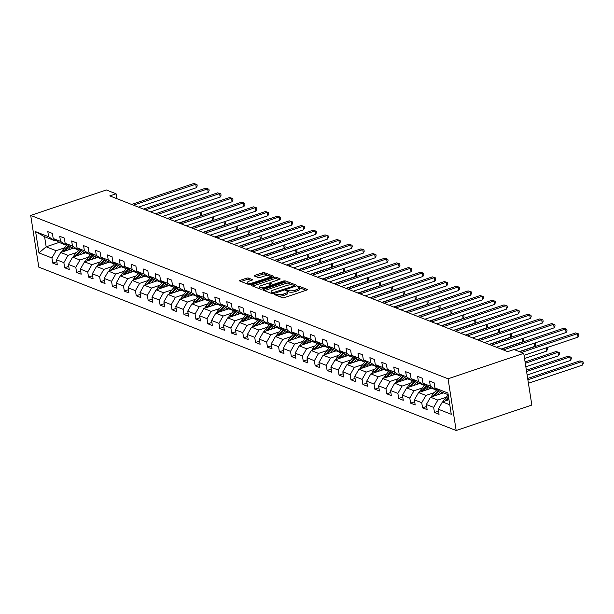 <?xml version="1.0" encoding="UTF-8"?>
<svg xmlns="http://www.w3.org/2000/svg" width="614" height="614" viewBox="0 0 614 614"><rect width="100%" height="100%" fill="white"/><g stroke="black" fill="none" stroke-linecap="round" stroke-linejoin="round"><path stroke-width="0.92" d="M274.788 294.098L274.443 294.597L282.425 297.713A1.466 0.46 -8.9 0 0 284.412 297.59L306.693 290.1A1.466 0.46 -8.9 0 0 307.391 289.578A1.466 0.46 -8.9 0 0 307.177 289.394L299.202 286.27L297.329 286.715L298.504 287.252A4.682 1.481 -8.9 0 1 299.171 287.866A4.682 1.481 -8.9 0 1 296.946 289.524L295.088 290.153A4.682 1.481 -8.9 0 1 288.726 290.545L286.301 290.222L285.817 290.591L286.991 291.128A4.682 1.481 -8.9 0 1 287.659 291.734A4.682 1.481 -8.9 0 1 285.433 293.4L283.576 294.022A4.682 1.481 -8.9 0 1 277.213 294.413L274.788 294.098M248.478 278.081A1.466 0.46 -8.9 0 0 246.49 278.203L240.235 280.306A1.466 0.46 -8.9 0 0 239.544 280.821A1.466 0.46 -8.9 0 0 239.752 281.012L248.609 284.482A1.466 0.46 -8.9 0 0 250.596 284.359L272.877 276.868A1.466 0.46 -8.9 0 0 273.575 276.346A1.466 0.46 -8.9 0 0 273.368 276.154L264.511 272.685A1.466 0.46 -8.9 0 0 262.523 272.808L254.971 275.348A1.466 0.46 -8.9 0 0 254.273 275.87A1.466 0.46 -8.9 0 0 254.48 276.062L258.271 277.543A1.466 0.46 -8.9 0 0 260.259 277.421L264.005 276.162A3.914 1.236 -8.9 0 1 269.884 276.346A3.914 1.236 -8.9 0 1 268.019 277.735L253.352 282.67A3.914 1.236 -8.9 0 1 247.473 282.486A3.914 1.236 -8.9 0 1 249.338 281.097L251.778 280.276A1.466 0.46 -8.9 0 0 252.477 279.754A1.466 0.46 -8.9 0 0 252.27 279.562L248.478 278.081L248.693 279.477A1.466 0.46 -8.9 0 0 246.705 279.6L241.018 281.511M448.066 378.777L523.734 353.334L514.025 349.535L507.717 351.653L109.776 195.897L116.084 193.778L106.368 189.972L30.7 215.422L448.066 378.777L456.164 430.498L38.797 267.136L30.7 215.422M263.583 289.44A1.466 0.46 -8.9 0 0 262.884 289.962A1.466 0.46 -8.9 0 0 263.091 290.153L271.948 293.615A1.466 0.46 -8.9 0 0 273.936 293.492L296.224 286.001A1.466 0.46 -8.9 0 0 296.915 285.479A1.466 0.46 -8.9 0 0 296.708 285.295L287.851 281.826A1.466 0.46 -8.9 0 0 285.863 281.949L263.583 289.44L263.728 290.399M260.282 289.048L251.425 285.579A1.466 0.46 -8.9 0 1 251.21 285.395A1.466 0.46 -8.9 0 1 251.909 284.873L274.189 277.382A1.466 0.46 -8.9 0 1 276.177 277.259L279.969 278.741A1.466 0.46 -8.9 0 1 280.176 278.933A1.466 0.46 -8.9 0 1 279.485 279.454L270.444 282.486A1.466 0.46 -8.9 0 0 269.753 283.008A1.466 0.46 -8.9 0 0 269.96 283.2L272.47 284.182A1.466 0.46 -8.9 0 0 274.466 284.059L283.868 280.897L285.41 280.943L284.919 281.312L262.27 288.925A1.466 0.46 -8.9 0 1 260.282 289.048M56.826 261.702L52.735 263.076L57.325 264.872L56.526 259.776L63.864 262.646L64.662 267.75L69.252 269.546L68.453 264.442L75.791 267.313L76.596 272.416L81.178 274.212L80.38 269.109L87.725 271.987L88.523 277.091L93.113 278.879L92.315 273.783L99.652 276.653L100.45 281.757L105.04 283.553L104.242 278.449L111.579 281.319L112.377 286.423L116.967 288.219L116.169 283.115L123.514 285.994L124.312 291.097L128.902 292.893L128.096 287.789L135.441 290.66L136.239 295.764L140.829 297.56L140.03 292.456L147.368 295.334L148.166 300.43L152.756 302.226L151.957 297.13L159.295 300L160.1 305.104L164.682 306.9L163.884 301.796L171.229 304.667L172.027 309.771L176.617 311.567L175.819 306.463L183.156 309.341L183.954 314.437L188.544 316.233L187.746 311.137L195.083 314.007L195.881 319.111L200.471 320.907L199.673 315.803L207.018 318.674L207.816 323.778L212.398 325.573L211.6 320.47L218.945 323.348L219.743 328.444L224.333 330.24L223.534 325.144L230.872 328.014L231.67 333.118L236.26 334.914L235.461 329.81L242.799 332.681L243.604 337.784L248.186 339.58L247.388 334.476L254.733 337.355L255.531 342.451L260.121 344.247L259.323 339.151L266.66 342.021L267.458 347.125L272.048 348.921L271.25 343.817L278.587 346.687L279.385 351.791L283.975 353.587L283.177 348.483L290.522 351.361L291.32 356.465L295.902 358.254L295.104 353.157L302.449 356.028L303.247 361.132L307.837 362.928L307.038 357.824L314.376 360.694L315.174 365.798L319.764 367.594L318.965 362.49L326.303 365.368L327.108 370.472L331.69 372.268L330.892 367.164L338.237 370.035L339.035 375.139L343.625 376.935L342.827 371.831L350.164 374.709L350.962 379.805L355.552 381.601L354.754 376.505L362.091 379.375L362.889 384.479L367.479 386.275L366.681 381.171L374.026 384.042L374.824 389.146L379.406 390.941L378.608 385.838L385.953 388.716L386.751 393.812L391.341 395.608L390.542 390.512L397.88 393.382L398.678 398.486L403.268 400.282L402.469 395.178L409.807 398.049L410.612 403.152L415.194 404.948L414.396 399.844L421.741 402.723L422.539 407.819L427.129 409.615L426.323 404.519L433.668 407.389L434.466 412.493L439.056 414.289L438.258 409.185L451.259 414.273L447.928 393.029L434.927 387.941L434.129 382.837L429.539 381.041L430.337 386.145L436.262 390.036L428.917 387.165L423 383.266L422.202 378.17L417.612 376.374L418.41 381.471L424.335 385.369L416.99 382.491L411.073 378.6L410.275 373.496L405.685 371.7L406.483 376.804L412.401 380.703L405.063 377.825L399.138 373.934L398.34 368.83L393.758 367.034L394.556 372.138L400.474 376.029L393.137 373.158L387.211 369.26L386.413 364.163L381.824 362.367L382.622 367.464L388.547 371.363L381.202 368.484L375.284 364.593L374.486 359.489L369.897 357.693L370.695 362.797L376.612 366.688L369.275 363.818L363.358 359.927L362.552 354.823L357.97 353.027L358.768 358.131L364.685 362.022L357.348 359.152L351.423 355.253L350.625 350.157L346.035 348.361L346.841 353.457L352.758 357.356L345.413 354.478L339.496 350.586L338.698 345.482L334.108 343.686L334.906 348.79L340.831 352.682L333.486 349.811L327.569 345.92L326.771 340.816L322.181 339.02L322.979 344.124L328.897 348.015L321.559 345.145L315.634 341.246L314.836 336.142L310.254 334.346L311.052 339.45L316.97 343.349L309.633 340.471L303.707 336.579L302.909 331.476L298.32 329.68L299.118 334.783L305.043 338.675L297.698 335.804L291.78 331.913L290.982 326.809L286.393 325.013L287.191 330.117L293.108 334.008L285.771 331.138L279.854 327.239L279.055 322.135L274.466 320.339L275.264 325.443L281.181 329.342L273.844 326.464L267.919 322.573L267.121 317.469L262.531 315.673L263.337 320.777L269.254 324.668L261.909 321.797L255.992 317.898L255.194 312.802L250.604 311.006L251.402 316.103L257.327 320.001L249.982 317.131L244.065 313.232L243.267 308.128L238.677 306.332L239.475 311.436L245.393 315.335L238.055 312.457L232.13 308.566L231.332 303.462L226.75 301.666L227.548 306.77L233.466 310.661L226.129 307.791L220.203 303.892L219.405 298.795L214.816 296.999L215.614 302.096L221.539 305.995L214.194 303.124L208.276 299.225L207.478 294.121L202.889 292.325L203.687 297.429L209.604 301.328L202.267 298.45L196.35 294.559L195.551 289.455L190.962 287.659L191.76 292.763L197.677 296.654L190.34 293.784L184.415 289.885L183.617 284.789L179.027 282.993L179.833 288.089L185.75 291.988L178.405 289.11L172.488 285.218L171.69 280.114L167.1 278.319L167.898 283.422L173.823 287.314L166.478 284.443L160.561 280.552L159.763 275.448L155.173 273.652L155.971 278.756L161.889 282.647L154.551 279.777L148.626 275.878L147.828 270.782L143.246 268.986L144.044 274.082L149.962 277.981L142.625 275.103L136.699 271.211L135.901 266.108L131.312 264.312L132.11 269.416L138.035 273.307L130.69 270.436L124.772 266.545L123.974 261.441L119.385 259.645L120.183 264.749L126.1 268.64L118.763 265.77L112.846 261.871L112.047 256.767L107.458 254.971L108.256 260.075L114.173 263.974L106.836 261.096L100.911 257.205L100.113 252.101L95.523 250.305L96.329 255.409L102.246 259.3L94.901 256.429L88.984 252.538L88.186 247.434L83.596 245.638L84.394 250.742L90.319 254.633L82.974 251.763L77.057 247.864L76.259 242.76L71.669 240.964L72.467 246.068L78.385 249.967L71.047 247.089L65.13 243.198L64.324 238.094L59.742 236.298L60.54 241.402L66.458 245.293L59.121 242.423L46.165 246.797L56.104 250.689L64.554 247.849M52.735 263.076L51.937 257.98L38.935 252.891L35.612 231.647L48.606 236.728L47.808 231.631L52.397 233.427L53.195 238.524L60.54 241.402M65.13 243.198L72.467 246.068M77.057 247.864L84.394 250.742M88.984 252.538L96.329 255.409M100.911 257.205L108.256 260.075M112.846 261.871L120.183 264.749M124.772 266.545L132.11 269.416M136.699 271.211L144.044 274.082M148.626 275.878L155.971 278.756M160.561 280.552L167.898 283.422M172.488 285.218L179.833 288.089M184.415 289.885L191.76 292.763M196.35 294.559L203.687 297.429M208.276 299.225L215.614 302.096M220.203 303.892L227.548 306.77M232.13 308.566L239.475 311.436M244.065 313.232L251.402 316.103M255.992 317.898L263.337 320.777M267.919 322.573L275.264 325.443M279.854 327.239L287.191 330.117M291.78 331.913L299.118 334.783M303.707 336.579L311.052 339.45M315.634 341.246L322.979 344.124M327.569 345.92L334.906 348.79M339.496 350.586L346.841 353.457M351.423 355.253L358.768 358.131M363.358 359.927L370.695 362.797M375.284 364.593L382.622 367.464M387.211 369.26L394.556 372.138M399.138 373.934L406.483 376.804M411.073 378.6L418.41 381.471M423 383.266L430.337 386.145M76.481 252.515L68.031 255.363L60.694 252.484L73.68 248.117M67.686 244.879L66.458 245.293M60.694 252.484L56.526 259.776M68.031 255.363L63.864 262.646M53.195 238.524L59.121 242.423M88.408 257.189L79.966 260.029L72.621 257.159L85.607 252.791M79.62 249.553L78.385 249.967M72.621 257.159L68.453 264.442M79.966 260.029L75.791 267.313M100.343 261.856L91.893 264.695L84.548 261.825L97.534 257.458M91.547 254.219L90.319 254.633M84.548 261.825L80.38 269.109M91.893 264.695L87.725 271.987M112.27 266.522L103.82 269.369L96.482 266.491L109.461 262.124M103.474 258.885L102.246 259.3M96.482 266.491L92.315 273.783M103.82 269.369L99.652 276.653M124.197 271.196L115.754 274.036L108.409 271.165L121.395 266.798M115.401 263.559L114.173 263.974M108.409 271.165L104.242 278.449M115.754 274.036L111.579 281.319M136.131 275.863L127.681 278.702L120.336 275.832L133.322 271.465M127.336 268.226L126.1 268.64M120.336 275.832L116.169 283.115M127.681 278.702L123.514 285.994M148.058 280.537L139.608 283.376L132.271 280.498L145.249 276.139M139.263 272.9L138.035 273.307M132.271 280.498L128.096 287.789M139.608 283.376L135.441 290.66M159.985 285.203L151.535 288.043L144.198 285.172L157.184 280.805M151.19 277.566L149.962 277.981M144.198 285.172L140.03 292.456M151.535 288.043L147.368 295.334M171.912 289.869L163.47 292.709L156.125 289.839L169.111 285.472M163.124 282.233L161.889 282.647M156.125 289.839L151.957 297.13M163.47 292.709L159.295 300M183.847 294.543L175.397 297.383L168.052 294.505L181.038 290.146M175.051 286.907L173.823 287.314M168.052 294.505L163.884 301.796M175.397 297.383L171.229 304.667M195.774 299.21L187.324 302.05L179.986 299.179L192.965 294.812M186.978 291.573L185.75 291.988M179.986 299.179L175.819 306.463M187.324 302.05L183.156 309.341M207.701 303.876L199.258 306.716L191.913 303.846L204.899 299.478M198.905 296.24L197.677 296.654M191.913 303.846L187.746 311.137M199.258 306.716L195.083 314.007M219.635 308.55L211.185 311.39L203.84 308.512L216.826 304.153M210.84 300.914L209.604 301.328M203.84 308.512L199.673 315.803M211.185 311.39L207.018 318.674M231.562 313.217L223.112 316.056L215.775 313.186L228.753 308.819M222.767 305.58L221.539 305.995M215.775 313.186L211.6 320.47M223.112 316.056L218.945 323.348M243.489 317.883L235.039 320.731L227.702 317.852L240.68 313.485M234.694 310.247L233.466 310.661M227.702 317.852L223.534 325.144M235.039 320.731L230.872 328.014M255.416 322.557L246.974 325.397L239.629 322.519L252.615 318.159M246.628 314.921L245.393 315.335M239.629 322.519L235.461 329.81M246.974 325.397L242.799 332.681M267.351 327.224L258.901 330.063L251.556 327.193L264.542 322.826M258.555 319.587L257.327 320.001M251.556 327.193L247.388 334.476M258.901 330.063L254.733 337.355M279.278 331.89L270.828 334.737L263.49 331.859L276.469 327.492M270.482 324.253L269.254 324.668M263.49 331.859L259.323 339.151M270.828 334.737L266.66 342.021M291.205 336.564L282.762 339.404L275.417 336.533L288.403 332.166M282.409 328.927L281.181 329.342M275.417 336.533L271.25 343.817M282.762 339.404L278.587 346.687M303.139 341.231L294.689 344.07L287.344 341.2L300.33 336.833M294.344 333.594L293.108 334.008M287.344 341.2L283.177 348.483M294.689 344.07L290.522 351.361M315.066 345.897L306.616 348.744L299.279 345.866L312.257 341.499M306.271 338.26L305.043 338.675M299.279 345.866L295.104 353.157M306.616 348.744L302.449 356.028M326.993 350.571L318.543 353.411L311.206 350.54L324.184 346.173M318.198 342.934L316.97 343.349M311.206 350.54L307.038 357.824M318.543 353.411L314.376 360.694M338.92 355.237L330.478 358.077L323.133 355.207L336.119 350.84M330.132 347.601L328.897 348.015M323.133 355.207L318.965 362.49M330.478 358.077L326.303 365.368M350.855 359.911L342.405 362.751L335.06 359.873L348.046 355.506M342.059 352.275L340.831 352.682M335.06 359.873L330.892 367.164M342.405 362.751L338.237 370.035M362.782 364.578L354.332 367.418L346.994 364.547L359.973 360.18M353.986 356.941L352.758 357.356M346.994 364.547L342.827 371.831M354.332 367.418L350.164 374.709M374.709 369.244L366.259 372.084L358.921 369.214L371.907 364.846M365.913 361.608L364.685 362.022M358.921 369.214L354.754 376.505M366.259 372.084L362.091 379.375M386.643 373.918L378.193 376.758L370.848 373.88L383.834 369.521M377.848 366.282L376.612 366.688M370.848 373.88L366.681 381.171M378.193 376.758L374.026 384.042M398.57 378.585L390.12 381.424L382.783 378.554L395.761 374.187M389.775 370.948L388.547 371.363M382.783 378.554L378.608 385.838M390.12 381.424L385.953 388.716M410.497 383.251L402.047 386.091L394.71 383.22L407.688 378.853M401.702 375.614L400.474 376.029M394.71 383.22L390.542 390.512M402.047 386.091L397.88 393.382M422.424 387.925L413.982 390.765L406.637 387.887L419.623 383.527M413.636 380.289L412.401 380.703M406.637 387.887L402.469 395.178M413.982 390.765L409.807 398.049M434.359 392.592L425.909 395.431L418.564 392.561L431.55 388.194M425.563 384.955L424.335 385.369M418.564 392.561L414.396 399.844M425.909 395.431L421.741 402.723M446.286 397.258L437.836 400.098L430.498 397.227L443.477 392.86M437.49 389.621L436.262 390.036M430.498 397.227L426.323 404.519M437.836 400.098L433.668 407.389M449.77 404.772L442.425 401.894L448.972 399.699M448.189 394.71L440.852 391.832L434.927 387.941M442.425 401.894L438.258 409.185M523.734 353.334L531.839 405.056L456.164 430.498M116.844 198.667L116.084 193.778M55.759 240.212L54.531 240.627L44.592 236.735L46.165 246.797L38.935 252.891M35.612 231.647L44.592 236.735M56.104 250.689L51.937 257.98M48.606 236.728L54.531 240.627M438.557 411.111L434.466 412.493M426.63 406.445L422.539 407.819M414.703 401.779L410.612 403.152M402.769 397.104L398.678 398.486M390.842 392.438L386.751 393.812M378.915 387.772L374.824 389.146M366.98 383.098L362.889 384.479M355.053 378.431L350.962 379.805M343.126 373.765L339.035 375.139M331.199 369.091L327.108 370.472M319.265 364.424L315.174 365.798M307.338 359.758L303.247 361.132M295.411 355.084L291.32 356.465M283.476 350.417L279.385 351.791M271.549 345.751L267.458 347.125M259.622 341.077L255.531 342.451M247.695 336.411L243.604 337.784M235.761 331.737L231.67 333.118M223.834 327.07L219.743 328.444M211.907 322.404L207.816 323.778M199.98 317.73L195.881 319.111M188.045 313.063L183.954 314.437M176.118 308.397L172.027 309.771M164.191 303.723L160.1 305.104M152.257 299.056L148.166 300.43M140.33 294.39L136.239 295.764M128.403 289.716L124.312 291.097M116.476 285.049L112.377 286.423M104.541 280.383L100.45 281.757M92.614 275.709L88.523 277.091M80.687 271.043L76.596 272.416M68.753 266.376L64.662 267.75M277.95 295.963A4.682 1.481 -8.9 0 0 283.791 295.418L283.576 294.022M287.659 291.734L287.874 293.131A4.682 1.481 -8.9 0 1 285.648 294.797L283.791 295.418M299.171 287.866L299.386 289.263A4.682 1.481 -8.9 0 1 297.161 290.929L295.303 291.55A4.682 1.481 -8.9 0 1 288.941 291.942L287.529 291.473M306.125 290.292L299.049 287.605M292.54 284.973L288.073 283.223A1.466 0.46 -8.9 0 0 286.086 283.346L264.365 290.645M295.656 286.193L294.29 285.656M272.862 292.709L293.807 286.047L294.298 285.687L293.062 285.126A4.682 1.481 -8.9 0 0 286.7 285.518L273.33 290.015A4.682 1.481 -8.9 0 0 271.104 291.681A4.682 1.481 -8.9 0 0 271.772 292.287L272.862 292.709L273.007 293.692M271.104 291.681L271.327 293.078A4.682 1.481 -8.9 0 0 271.611 293.484M252.692 286.078L274.412 278.779L274.189 277.382M278.917 279.639L276.4 278.656A1.466 0.46 -8.9 0 0 274.412 278.779M269.753 283.008L269.968 284.405A1.466 0.46 -8.9 0 0 269.999 284.474M270.92 284.888L272.47 285.495M261.073 285.64A3.914 1.236 -8.9 0 0 259.208 287.037A3.914 1.236 -8.9 0 0 265.087 287.214L270.252 285.479A1.466 0.46 -8.9 0 0 270.951 284.957A1.466 0.46 -8.9 0 0 270.743 284.766L268.226 283.783A1.466 0.46 -8.9 0 0 266.238 283.906L261.073 285.64M259.208 287.037L259.43 288.434A3.914 1.236 -8.9 0 0 259.852 288.879M260.136 288.994A3.914 1.236 -8.9 0 0 260.873 289.14M251.218 280.46L248.693 279.477M247.473 282.486L247.695 283.883A3.914 1.236 -8.9 0 0 247.91 284.205M270.106 277.797A3.914 1.236 -8.9 0 0 270.099 277.743L269.884 276.346M268.84 275.694L264.726 274.09A1.466 0.46 -8.9 0 0 262.738 274.212L255.754 276.561M272.317 277.052L269.669 276.016M443.4 401.571A3.953 3.3 -68.6 0 1 444.375 399.56L448.228 394.932M528.424 383.259L582.394 365.115L581.849 361.615L579.938 360.871L527.672 378.447M446.785 400.428L448.727 398.11M448.535 396.874L445.825 400.128A3.953 3.3 111.4 0 0 445.288 400.934M527.879 379.767L581.849 361.615L583.077 361.892L583.3 363.288L582.394 365.115M579.938 360.871L583.077 361.892M524.049 355.306L578.02 337.155L577.475 333.663L521.532 352.474M575.564 332.918L578.703 333.939L575.564 332.918L519.621 351.722M578.703 333.939L578.925 335.336L578.02 337.155M440.522 393.858L441.873 392.239M437.536 394.863L440.338 391.494M431.473 396.897A3.953 3.3 -68.6 0 1 432.44 394.886L436.569 389.936M527.134 375.016L570.467 360.441L569.922 356.949L568.011 356.204L526.375 370.204M434.858 395.761L439.094 390.681M438.312 390.159L433.898 395.454A3.953 3.3 111.4 0 0 433.354 396.268M526.582 371.524L569.922 356.949L571.15 357.225L571.373 358.622L570.467 360.441M568.011 356.204L571.15 357.225M428.595 389.184L429.946 387.564M425.609 390.189L428.411 386.828M419.539 392.231A3.953 3.3 -68.6 0 1 420.513 390.22L424.642 385.262M525.837 366.773L558.54 355.775L557.996 352.282L556.084 351.53L525.085 361.953M422.931 391.095L427.167 386.006M426.377 385.492L421.964 390.788A3.953 3.3 111.4 0 0 421.427 391.594M525.292 363.273L557.996 352.282L559.224 352.551L559.438 353.948L558.54 355.775M556.084 351.53L559.224 352.551M514.662 349.78L566.093 332.489L565.548 328.997L503.303 349.926M563.629 328.244L566.776 329.265L563.629 328.244L501.385 349.174M566.776 329.265L566.991 330.662L566.093 332.489M496.427 347.232L554.166 327.822L553.613 324.322L491.369 345.252M551.702 323.578L554.849 324.599L551.702 323.578L489.458 344.508M554.849 324.599L555.064 325.996L554.166 327.822M416.668 384.517L418.019 382.898M413.675 385.523L416.484 382.161M407.612 387.564A3.953 3.3 -68.6 0 1 408.586 385.546L412.715 380.596M524.548 358.522L546.614 351.108L546.107 347.892M411.004 386.421L415.233 381.34M414.45 380.826L410.037 386.122A3.953 3.3 111.4 0 0 409.5 386.927M546.752 347.67L547.297 347.885L547.511 349.282L546.614 351.108M547.297 347.885L546.59 347.724M404.741 379.851L406.092 378.224M401.748 380.857L404.549 377.487M395.685 382.89A3.953 3.3 -68.6 0 1 396.659 380.88L400.788 375.929M519.314 351.607L534.679 346.434L534.18 343.218M399.069 381.754L403.306 376.674M402.523 376.152L398.11 381.447A3.953 3.3 111.4 0 0 397.573 382.261M534.825 343.003L535.362 343.218L535.585 344.615L534.679 346.434M535.362 343.218L534.656 343.057M392.806 375.177L394.157 373.558M389.821 376.182L392.622 372.821M383.75 378.224A3.953 3.3 -68.6 0 1 384.725 376.213L388.854 371.255M501.078 349.051L522.752 341.768L522.245 338.552M387.142 377.088L391.379 372M390.588 371.485L386.183 376.781A3.953 3.3 111.4 0 0 385.638 377.587M522.89 338.337L523.435 338.544L523.658 339.941L522.752 341.768M523.435 338.544L522.729 338.391M484.5 342.566L542.231 323.148L541.686 319.656L479.442 340.586M539.775 318.904L542.914 319.925L539.775 318.904L477.531 339.834M542.914 319.925L543.137 321.329L542.231 323.148M472.565 337.892L530.304 318.482L529.759 314.99L467.515 335.919M527.848 314.238L530.987 315.258L527.848 314.238L465.604 335.167M530.987 315.258L531.202 316.655L530.304 318.482M460.638 333.225L518.377 313.815L517.825 310.316L455.58 331.245M515.913 309.571L519.06 310.592L515.913 309.571L453.669 330.501M519.06 310.592L519.275 311.989L518.377 313.815M448.711 328.559L506.443 309.141L505.898 305.649L443.653 326.579M503.987 304.897L507.126 305.918L503.987 304.897L441.742 325.827M507.126 305.918L507.348 307.322L506.443 309.141M436.784 323.885L494.516 304.475L493.971 300.983L431.726 321.913M492.06 300.231L495.199 301.251L492.06 300.231L429.815 321.16M495.199 301.251L495.421 302.648L494.516 304.475M424.85 319.219L482.589 299.809L482.044 296.309L419.799 317.238M480.125 295.564L483.272 296.585L480.125 295.564L417.888 316.494M483.272 296.585L483.487 297.982L482.589 299.809M412.923 314.552L470.662 295.134L470.109 291.642L407.865 312.572M468.198 290.89L471.345 291.911L468.198 290.89L405.954 311.82M471.345 291.911L471.56 293.315L470.662 295.134M400.996 309.878L458.727 290.468L458.182 286.976L395.938 307.906M456.271 286.224L459.41 287.245L456.271 286.224L394.027 307.153M459.41 287.245L459.633 288.641L458.727 290.468M389.061 305.212L446.8 285.794L446.255 282.302L384.011 303.232M444.344 281.557L447.483 282.578L444.344 281.557L382.1 302.487M447.483 282.578L447.698 283.975L446.8 285.794M377.134 300.545L434.873 281.128L434.321 277.635L372.076 298.565M432.409 276.883L435.556 277.904L432.409 276.883L370.165 297.813M435.556 277.904L435.771 279.301L434.873 281.128M365.207 295.871L422.939 276.461L422.394 272.961L360.149 293.891M420.483 272.217L423.622 273.238L420.483 272.217L358.238 293.147M423.622 273.238L423.844 274.635L422.939 276.461M353.28 291.205L411.012 271.787L410.467 268.295L348.222 289.225M408.556 267.55L411.695 268.571L408.556 267.55L346.311 288.48M411.695 268.571L411.917 269.968L411.012 271.787M341.346 286.538L399.085 267.121L398.54 263.629L336.295 284.558M396.621 262.876L399.768 263.897L396.621 262.876L334.384 283.806M399.768 263.897L399.983 265.294L399.085 267.121M329.419 281.864L387.158 262.454L386.605 258.954L324.361 279.884M384.694 258.21L387.841 259.231L384.694 258.21L322.45 279.14M387.841 259.231L388.056 260.628L387.158 262.454M317.492 277.198L375.223 257.78L374.678 254.288L312.434 275.218M372.767 253.544L375.906 254.564L372.767 253.544L310.523 274.473M375.906 254.564L376.129 255.961L375.223 257.78M305.557 272.524L363.296 253.114L362.751 249.622L300.507 270.551M360.84 248.87L363.979 249.89L360.84 248.87L298.596 269.799M363.979 249.89L364.202 251.287L363.296 253.114M293.63 267.857L351.369 248.447L350.817 244.948L288.572 265.877M348.906 244.203L352.052 245.224L348.906 244.203L286.661 265.133M352.052 245.224L352.267 246.621L351.369 248.447M281.703 263.191L339.435 243.773L338.89 240.281L276.645 261.211M336.979 239.537L340.118 240.558L336.979 239.537L274.734 260.459M340.118 240.558L340.34 241.954L339.435 243.773M269.776 258.517L327.508 239.107L326.963 235.615L264.718 256.545M325.052 234.863L328.191 235.883L325.052 234.863L262.807 255.792M328.191 235.883L328.413 237.28L327.508 239.107M380.88 370.511L382.23 368.891M377.894 371.516L380.695 368.154M371.823 373.558A3.953 3.3 -68.6 0 1 372.798 371.539L376.927 366.589M489.151 344.385L510.825 337.101L510.318 333.878M375.215 372.414L379.452 367.333M378.661 366.819L374.248 372.115A3.953 3.3 111.4 0 0 373.711 372.921M510.963 333.663L511.508 333.878L511.723 335.275L510.825 337.101M511.508 333.878L510.802 333.717M368.953 365.844L370.303 364.217M365.959 366.85L368.761 363.48M359.896 368.884A3.953 3.3 -68.6 0 1 360.871 366.873L365 361.915M477.224 339.719L498.898 332.427L498.391 329.211M363.281 367.748L367.517 362.667M366.735 362.145L362.321 367.441A3.953 3.3 111.4 0 0 361.784 368.254M499.036 328.997L499.573 329.211L499.796 330.608L498.898 332.427M499.573 329.211L498.867 329.05M357.018 361.17L358.369 359.551M354.032 362.176L356.834 358.814M347.969 364.217A3.953 3.3 -68.6 0 1 348.936 362.206L353.065 357.248M465.297 335.044L486.963 327.761L486.465 324.545M351.354 363.081L355.59 357.993M354.808 357.478L350.394 362.774A3.953 3.3 111.4 0 0 349.85 363.58M487.109 324.33L487.646 324.537L487.869 325.934L486.963 327.761M487.646 324.537L486.94 324.384M345.091 356.504L346.442 354.884M342.105 357.509L344.907 354.148M336.035 359.551A3.953 3.3 -68.6 0 1 337.009 357.532L341.138 352.582M453.362 330.378L475.036 323.094L474.53 319.871M339.427 358.407L343.663 353.326M342.873 352.812L338.46 358.1A3.953 3.3 111.4 0 0 337.923 358.914M475.175 319.656L475.72 319.871L475.934 321.268L475.036 323.094M475.72 319.871L475.013 319.71M333.164 351.837L334.515 350.21M330.171 352.843L332.98 349.473M324.108 354.877A3.953 3.3 -68.6 0 1 325.082 352.866L329.211 347.908M441.435 325.712L463.109 318.42L462.603 315.205M327.5 353.741L331.729 348.66M330.946 348.138L326.533 353.434A3.953 3.3 111.4 0 0 325.996 354.247M463.248 314.99L463.793 315.197L464.007 316.601L463.109 318.42M463.793 315.197L463.086 315.043M321.237 347.163L322.588 345.544M318.244 348.169L321.045 344.807M312.181 350.21A3.953 3.3 -68.6 0 1 313.155 348.199L317.284 343.241M429.508 321.038L451.175 313.754L450.676 310.538M315.565 349.067L319.802 343.986M319.019 343.472L314.606 348.767A3.953 3.3 111.4 0 0 314.069 349.573M451.321 310.316L451.858 310.531L452.081 311.927L451.175 313.754M451.858 310.531L451.152 310.377M309.303 342.497L310.653 340.877M306.317 343.502L309.118 340.141M300.246 345.544A3.953 3.3 -68.6 0 1 301.221 343.525L305.35 338.575M417.574 316.371L439.248 309.088L438.741 305.864M303.638 344.4L307.875 339.319M307.084 338.805L302.679 344.093A3.953 3.3 111.4 0 0 302.134 344.907M439.386 305.649L439.931 305.864L440.154 307.261L439.248 309.088M439.931 305.864L439.225 305.703M297.376 337.83L298.726 336.203M294.39 338.828L297.191 335.467M288.319 340.87A3.953 3.3 -68.6 0 1 289.294 338.859L293.423 333.901M405.647 311.705L427.321 304.414L426.814 301.198M291.711 339.734L295.948 334.653M295.157 334.131L290.744 339.427A3.953 3.3 111.4 0 0 290.207 340.24M427.459 300.983L428.004 301.19L428.219 302.595L427.321 304.414M428.004 301.19L427.298 301.037M285.449 333.156L286.799 331.537M282.455 334.162L285.257 330.8M276.392 336.203A3.953 3.3 -68.6 0 1 277.367 334.193L281.496 329.234M393.72 307.031L415.394 299.747L414.887 296.531M279.777 335.06L284.013 329.979M283.231 329.465L278.817 334.76A3.953 3.3 111.4 0 0 278.28 335.566M415.532 296.309L416.077 296.524L416.292 297.92L415.394 299.747M416.077 296.524L415.363 296.37M273.514 328.49L274.865 326.871M270.528 329.495L273.33 326.134M264.465 331.537A3.953 3.3 -68.6 0 1 265.432 329.518L269.561 324.568M381.793 302.364L403.459 295.073L402.961 291.857M267.85 330.393L272.086 325.313M271.304 324.791L266.89 330.086A3.953 3.3 111.4 0 0 266.346 330.9M403.605 291.642L404.142 291.857L404.365 293.254L403.459 295.073M404.142 291.857L403.436 291.696M261.587 323.816L262.938 322.197M258.601 324.821L261.403 321.46M252.531 326.863A3.953 3.3 -68.6 0 1 253.505 324.852L257.634 319.894M369.858 297.698L391.532 290.407L391.026 287.191M255.923 325.727L260.159 320.638M259.369 320.124L254.956 325.42A3.953 3.3 111.4 0 0 254.419 326.234M391.671 286.976L392.216 287.183L392.43 288.58L391.532 290.407M392.216 287.183L391.509 287.03M249.66 319.15L251.011 317.53M246.667 320.155L249.476 316.793M240.604 322.197A3.953 3.3 -68.6 0 1 241.578 320.186L245.707 315.228M357.931 293.024L379.606 285.74L379.099 282.524M243.996 321.053L248.225 315.972M247.442 315.458L243.029 320.754A3.953 3.3 111.4 0 0 242.492 321.559M379.744 282.302L380.289 282.517L380.503 283.914L379.606 285.74M380.289 282.517L379.582 282.363M237.733 314.483L239.084 312.864M234.74 315.489L237.541 312.119M228.677 317.522A3.953 3.3 -68.6 0 1 229.651 315.512L233.781 310.561M346.004 288.357L367.671 281.066L367.172 277.85M232.061 316.387L236.298 311.306M235.515 310.784L231.102 316.08A3.953 3.3 111.4 0 0 230.565 316.893M367.817 277.635L368.354 277.85L368.577 279.247L367.671 281.066M368.354 277.85L367.648 277.689M225.798 309.809L227.149 308.19M222.813 310.814L225.614 307.453M216.742 312.856A3.953 3.3 -68.6 0 1 217.717 310.845L221.846 305.887M334.07 283.691L355.744 276.4L355.237 273.184M220.134 311.72L224.371 306.632M223.58 306.117L219.175 311.413A3.953 3.3 111.4 0 0 218.63 312.219M355.882 272.969L356.427 273.176L356.65 274.573L355.744 276.4M356.427 273.176L355.721 273.023M213.872 305.143L215.222 303.523M210.886 306.148L213.687 302.786M204.815 308.19A3.953 3.3 -68.6 0 1 205.79 306.171L209.919 301.221M322.143 279.017L343.817 271.733L343.31 268.518M208.207 307.046L212.444 301.965M211.653 301.451L207.24 306.747A3.953 3.3 111.4 0 0 206.703 307.553M343.955 268.295L344.5 268.51L344.715 269.907L343.817 271.733M344.5 268.51L343.794 268.356M201.945 300.476L203.295 298.849M198.951 301.482L201.753 298.112M192.888 303.516A3.953 3.3 -68.6 0 1 193.863 301.505L197.992 296.554M310.216 274.351L331.89 267.059L331.383 263.843M196.273 302.38L200.509 297.299M199.727 296.777L195.313 302.073A3.953 3.3 111.4 0 0 194.776 302.886M332.028 263.629L332.573 263.843L332.788 265.24L331.89 267.059M332.573 263.843L331.859 263.682M190.01 295.802L191.361 294.183M187.024 296.808L189.826 293.446M180.961 298.849A3.953 3.3 -68.6 0 1 181.928 296.838L186.057 291.88M298.289 269.676L319.955 262.393L319.457 259.177M184.346 297.713L188.582 292.625M187.8 292.111L183.386 297.406A3.953 3.3 111.4 0 0 182.842 298.212M320.101 258.962L320.638 259.169L320.861 260.566L319.955 262.393M320.638 259.169L319.932 259.016M178.083 291.136L179.434 289.516M175.097 292.141L177.899 288.78M169.027 294.183A3.953 3.3 -68.6 0 1 170.001 292.164L174.13 287.214M286.354 265.01L308.028 257.726L307.522 254.503M172.419 293.039L176.655 287.958M175.865 287.444L171.452 292.74A3.953 3.3 111.4 0 0 170.915 293.546M308.167 254.288L308.712 254.503L308.926 255.9L308.028 257.726M308.712 254.503L308.005 254.342M166.156 286.469L167.507 284.842M163.163 287.475L165.972 284.105M157.1 289.509A3.953 3.3 -68.6 0 1 158.074 287.498L162.203 282.54M274.427 260.344L296.101 253.052L295.595 249.837M160.492 288.373L164.721 283.292M163.938 282.77L159.525 288.066A3.953 3.3 111.4 0 0 158.988 288.879M296.24 249.622L296.785 249.837L296.999 251.233L296.101 253.052M296.785 249.837L296.078 249.675M154.229 281.795L155.58 280.176M151.236 282.801L154.037 279.439M145.173 284.842A3.953 3.3 -68.6 0 1 146.147 282.831L150.276 277.873M262.5 255.67L284.167 248.386L283.668 245.17M148.557 283.706L152.794 278.618M152.011 278.104L147.598 283.399A3.953 3.3 111.4 0 0 147.061 284.205M284.313 244.955L284.85 245.163L285.073 246.559L284.167 248.386M284.85 245.163L284.144 245.009M257.842 253.851L315.581 234.441L315.036 230.941L252.791 251.87M313.117 230.196L316.264 231.217L313.117 230.196L250.88 251.126M316.264 231.217L316.479 232.614L315.581 234.441M245.915 249.184L303.654 229.766L303.101 226.274L240.857 247.204M301.19 225.522L304.337 226.543L301.19 225.522L238.946 246.452M304.337 226.543L304.552 227.947L303.654 229.766M233.988 244.51L291.719 225.1L291.174 221.608L228.93 242.538M289.263 220.856L292.402 221.877L289.263 220.856L227.019 241.786M292.402 221.877L292.625 223.273L291.719 225.1M222.053 239.844L279.792 220.434L279.247 216.934L217.003 237.864M277.336 216.189L280.475 217.21L277.336 216.189L215.092 237.119M280.475 217.21L280.698 218.607L279.792 220.434M142.294 277.129L143.645 275.509M139.309 278.134L142.11 274.773M133.238 280.176A3.953 3.3 -68.6 0 1 134.213 278.157L138.342 273.207M250.566 251.003L272.24 243.72L271.733 240.496M136.63 279.032L140.867 273.951M140.076 273.437L135.671 278.725A3.953 3.3 111.4 0 0 135.126 279.539M272.378 240.281L272.923 240.496L273.146 241.893L272.24 243.72M272.923 240.496L272.217 240.335M210.126 235.177L267.865 215.76L267.313 212.267L205.076 233.197M265.401 211.515L268.548 212.536L265.401 211.515L203.157 232.445M268.548 212.536L268.763 213.941L267.865 215.76M130.368 272.462L131.718 270.835M127.382 273.468L130.183 270.099M121.311 275.502A3.953 3.3 -68.6 0 1 122.286 273.491L126.415 268.533M238.639 246.337L260.313 239.046L259.806 235.83M124.703 274.366L128.94 269.285M128.149 268.763L123.736 274.059A3.953 3.3 111.4 0 0 123.199 274.872M260.451 235.615L260.996 235.822L261.211 237.227L260.313 239.046M260.996 235.822L260.29 235.669M198.199 230.503L255.931 211.093L255.386 207.601L193.141 228.531M253.475 206.849L256.614 207.87L253.475 206.849L191.23 227.779M256.614 207.87L256.836 209.267L255.931 211.093M118.441 267.788L119.791 266.169M115.447 268.794L118.249 265.432M109.384 270.835A3.953 3.3 -68.6 0 1 110.359 268.825L114.488 263.866M226.712 241.663L248.386 234.379L247.879 231.163M112.776 269.692L117.005 264.611M116.223 264.097L111.809 269.392A3.953 3.3 111.4 0 0 111.272 270.198M248.524 230.941L249.069 231.156L249.284 232.552L248.386 234.379M249.069 231.156L248.355 231.002M186.272 225.837L244.004 206.419L243.459 202.927L181.214 223.857M241.548 202.183L244.687 203.203L241.548 202.183L179.303 223.112M244.687 203.203L244.909 204.6L244.004 206.419M106.506 263.122L107.857 261.503M103.52 264.127L106.322 260.766M97.457 266.169A3.953 3.3 -68.6 0 1 98.424 264.15L102.553 259.2M214.785 236.996L236.451 229.713L235.953 226.489M100.842 265.025L105.078 259.945M104.296 259.43L99.882 264.718A3.953 3.3 111.4 0 0 99.338 265.532M236.597 226.274L237.134 226.489L237.357 227.886L236.451 229.713M237.134 226.489L236.428 226.328M174.338 221.17L232.077 201.753L231.532 198.261L169.287 219.19M229.621 197.508L232.76 198.529L229.621 197.508L167.376 218.438M232.76 198.529L232.975 199.926L232.077 201.753M94.579 258.456L95.93 256.829M91.593 259.453L94.395 256.092M85.523 261.495A3.953 3.3 -68.6 0 1 86.497 259.484L90.626 254.526M202.85 232.33L224.524 225.039L224.018 221.823M88.915 260.359L93.151 255.278M92.361 254.756L87.948 260.052A3.953 3.3 111.4 0 0 87.411 260.866M224.663 221.608L225.208 221.815L225.43 223.22L224.524 225.039M225.208 221.815L224.501 221.662M162.411 216.496L220.15 197.086L219.597 193.587L157.353 214.516M217.686 192.842L220.833 193.863L217.686 192.842L155.442 213.772M220.833 193.863L221.048 195.26L220.15 197.086M82.652 253.782L84.003 252.162M79.659 254.787L82.468 251.425M73.596 256.829A3.953 3.3 -68.6 0 1 74.57 254.818L78.699 249.86M190.923 227.656L212.597 220.372L212.091 217.156M76.988 255.685L81.217 250.604M80.434 250.09L76.021 255.386A3.953 3.3 111.4 0 0 75.484 256.192M212.736 216.934L213.281 217.149L213.495 218.546L212.597 220.372M213.281 217.149L212.574 216.995M150.484 211.83L208.215 192.412L207.67 188.92L145.426 209.85M205.759 188.176L208.898 189.196L205.759 188.176L143.515 209.105M208.898 189.196L209.121 190.593L208.215 192.412M70.725 249.115L72.076 247.496M67.732 250.121L70.533 246.759M61.669 252.162A3.953 3.3 -68.6 0 1 62.643 250.144L66.772 245.193M178.996 222.989L200.663 215.698L200.164 212.482M65.053 251.019L69.29 245.938M68.507 245.416L64.094 250.712A3.953 3.3 111.4 0 0 63.557 251.525M200.809 212.267L201.346 212.482L201.569 213.879L200.663 215.698M201.346 212.482L200.64 212.321M138.549 207.164L196.288 187.746L195.743 184.254L133.499 205.183M193.832 183.502L196.971 184.522L193.832 183.502L131.588 204.431M196.971 184.522L197.194 185.919L196.288 187.746M277.421 295.756L277.213 294.413M285.648 294.797L285.433 293.4M287.912 291.535L287.69 290.138M288.941 291.942L288.726 290.545M295.303 291.55L295.088 290.153M297.161 290.929L296.946 289.524M299.425 287.667L299.202 286.27M307.246 289.823L307.177 289.394M276.392 295.357L276.177 294.014M286.086 283.346L285.863 281.949M288.073 283.223L287.851 281.826M296.777 285.725L296.708 285.295M274.366 293.354L274.251 292.625M293.922 286.776L293.807 286.047M271.979 293.63L271.772 292.287M252.062 285.832L251.909 284.873M276.4 278.656L276.177 277.259M280.038 279.178L279.969 278.741M270.168 284.543L269.96 283.2M272.67 285.426L272.47 284.182M274.573 284.789L274.466 284.059M283.983 281.626L283.868 280.897M265.202 287.943L265.087 287.214M270.367 286.201L270.252 285.479M252.339 279.999L252.27 279.562M253.467 283.392L253.352 282.67M268.134 278.464L268.019 277.735M255.117 276.308L254.971 275.348M262.738 274.212L262.523 272.808M264.726 274.09L264.511 272.685M273.437 276.592L273.368 276.154M240.389 281.266L240.235 280.306M246.705 279.6L246.49 278.203M444.375 399.56L445.825 400.128M432.44 394.886L433.898 395.454M420.513 390.22L421.964 390.788M408.586 385.546L410.037 386.122M396.659 380.88L398.11 381.447M384.725 376.213L386.183 376.781M372.798 371.539L374.248 372.115M360.871 366.873L362.321 367.441M348.936 362.206L350.394 362.774M337.009 357.532L338.46 358.1M325.082 352.866L326.533 353.434M313.155 348.199L314.606 348.767M301.221 343.525L302.679 344.093M289.294 338.859L290.744 339.427M277.367 334.193L278.817 334.76M265.432 329.518L266.89 330.086M253.505 324.852L254.956 325.42M241.578 320.186L243.029 320.754M229.651 315.512L231.102 316.08M217.717 310.845L219.175 311.413M205.79 306.171L207.24 306.747M193.863 301.505L195.313 302.073M181.928 296.838L183.386 297.406M170.001 292.164L171.452 292.74M158.074 287.498L159.525 288.066M146.147 282.831L147.598 283.399M134.213 278.157L135.671 278.725M122.286 273.491L123.736 274.059M110.359 268.825L111.809 269.392M98.424 264.15L99.882 264.718M86.497 259.484L87.948 260.052M74.57 254.818L76.021 255.386M62.643 250.144L64.094 250.712M294.436 286.6L294.298 285.687M271.104 285.955L270.951 284.957"/></g></svg>
